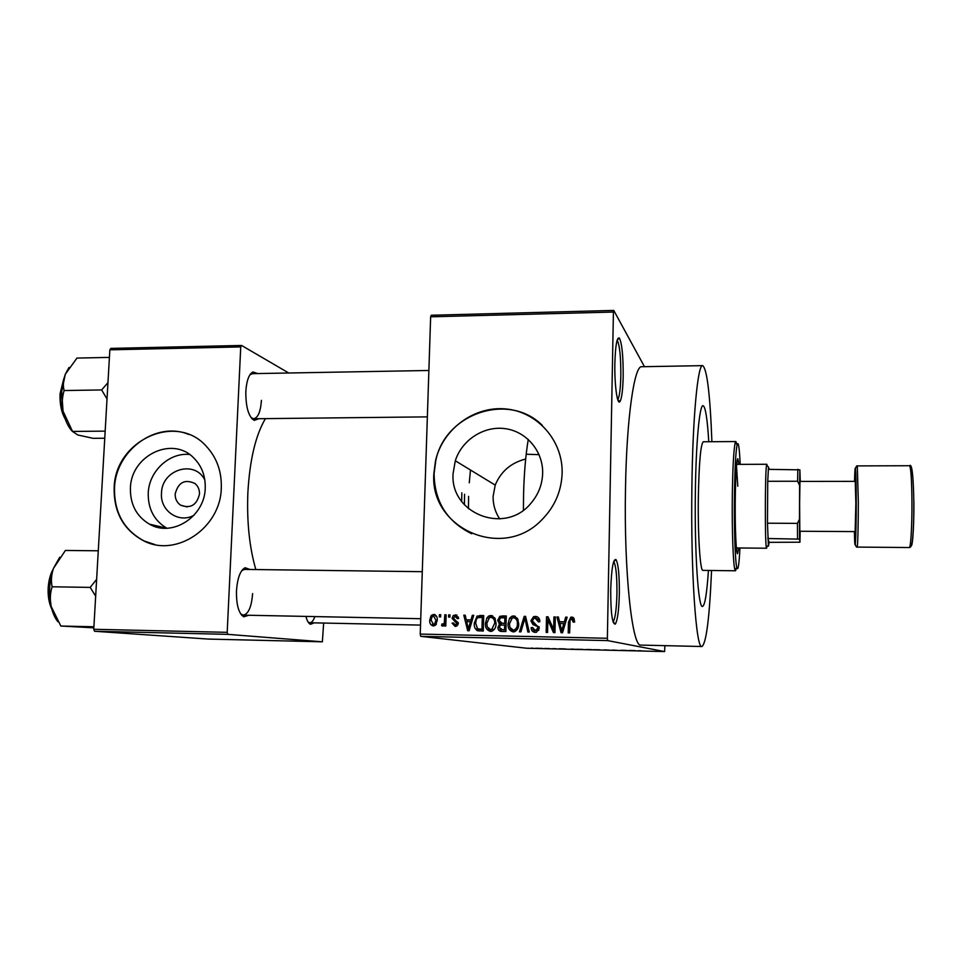 <?xml version="1.0" encoding="UTF-8"?>
<svg xmlns="http://www.w3.org/2000/svg" width="962" height="962" viewBox="0 0 962 962"><rect width="100%" height="100%" fill="white"/><g stroke="black" fill="none" stroke-linecap="round" stroke-linejoin="round"><path stroke-width="1.44" d="M623.184 376.31C622.847 390.247 621.765 398.689 619.925 401.623C617.267 405.567 614.393 384.439 614.874 363.191C615.439 345.31 616.931 336.916 619.336 338.023C621.981 343.278 623.256 356.048 623.184 376.31M619.925 401.623L617.76 399.543C619.492 396.825 620.514 388.949 620.827 375.926C620.911 356.986 619.696 345.069 617.195 340.187L617.159 340.139M619.336 593.626C618.903 610.209 617.556 620.346 615.331 624.073C612.265 624.482 610.726 613.059 610.714 589.814C611.447 568.734 613.215 558.645 616.005 559.559C618.35 563.96 619.468 575.312 619.336 593.626M613.071 621.969L613.155 621.873C615.271 618.422 616.534 608.958 616.943 593.482C617.063 576.358 616.017 565.752 613.792 561.676L613.708 561.58M432.876 616.125L432.203 614.706M194.035 515.223C178.98 523.881 159.92 510.81 161.496 493.169C161.652 469.54 194.805 459.331 204.846 480.026M175.18 493.999C175.084 498.821 176.876 502.525 180.555 505.146C190.464 508.898 196.777 505.194 199.495 494.023C199.591 489.634 198.076 486.111 194.913 483.477C184.8 478.848 178.223 482.347 175.18 493.999M130.411 488.155C130.123 504.353 136.46 516.341 149.423 524.146C172.078 537.65 204.798 516.726 205.231 488.155C205.579 475.877 201.659 465.716 193.47 457.659C171.957 435.606 130.868 455.747 130.411 488.155M189.574 454.485C169.192 452.284 148.942 471.308 148.232 493.157C147.98 508.922 154.173 520.622 166.835 528.234M114.153 488.059C113.793 512.505 123.701 530.134 143.879 540.933C176.286 557.78 220.695 527.789 221.296 488.059C221.801 471.657 216.859 457.792 206.457 446.452C176.419 412.049 114.815 440.416 114.153 488.059M188.853 434.511C156.277 420.61 115.5 450.324 114.502 488.155C114.141 512.602 124.05 530.218 144.216 541.005L154.894 544.564M499.687 518.915C495.177 512.049 492.989 504.557 493.097 496.404L495.214 485.101C500.877 471.452 511.038 462.758 525.673 459.042M542.652 473.376C542.255 484.475 538.455 494.3 531.252 502.885C505.543 535.449 449.819 513.864 453.09 473.569L455.303 460.762C461.916 439.887 483.922 425.637 505.194 428.655C526.503 431.469 543.253 451.274 542.652 473.376M433.874 473.496C429.377 528.198 502.525 561.074 541.642 519.997C554.593 506.998 561.423 491.414 562.133 473.22C563.01 440.38 537.109 411.471 505.423 408.91C473.761 406.012 442.496 429.425 435.497 460.906L433.874 473.496M542.291 425.336C508.537 391.606 444.528 413.696 435.714 461.026L434.102 473.617C434.439 501.551 446.981 521.596 471.705 533.754M258.886 418.698L254.208 420.394C248.545 416.738 245.755 407.13 245.815 391.558C246.573 380.675 248.942 374.146 252.934 371.981L257.708 373.557M251.046 417.676L253.667 418.759C258.02 417.821 260.606 411.7 261.423 400.384M248.749 615.259L243.795 616.822C238.732 613.612 236.291 604.954 236.472 590.824C237.434 578.006 240.32 570.322 245.106 567.748L249.952 569.468M240.656 613.888L243.386 615.151C248.485 613.96 251.563 606.757 252.609 593.566M314.201 622.847L310.461 624.302C308.586 623.472 307.07 620.851 305.928 616.401M308.129 622.077L309.812 622.763C311.736 622.691 313.42 620.634 314.863 616.582M711.904 441.702C710.1 394.24 707.022 368.879 702.693 365.632C697.835 363.901 692.664 417.051 691.87 488.347C690.692 572.703 696.163 649.735 701.935 646.512C706.288 643.289 709.499 617.941 711.555 570.49M702.693 365.632L641.762 366.726C634.367 365.067 626.611 417.748 625.504 488.335C623.821 571.861 632.25 648.196 641.005 645.093L701.935 646.512M265.428 418.626C255.603 435.233 249.759 459.896 247.871 492.64C246.741 521.681 249.398 547.318 255.832 569.552M464.574 494.252L464.393 504.797M695.346 493.734C694.528 553.21 698.352 608.525 702.525 606.457C704.918 605.495 706.878 593.494 708.429 570.454C706.878 593.494 704.918 605.495 702.525 606.457C698.352 608.525 694.528 553.21 695.346 493.734C695.899 443.241 699.53 404.557 703.066 405.699C699.53 404.557 695.899 443.241 695.346 493.734M468.446 508.73L468.578 496.38M613.756 310.425L613.419 312.037L430.639 316.823L431.253 315.247L613.756 310.425L644.468 366.678M536.628 648.22L540.223 648.388L536.628 648.22M544.985 648.436L547.462 648.628L544.985 648.436M552.946 648.616L556.349 648.809L552.946 648.616M571.139 649.061L575.937 649.374L571.139 649.061M587.83 649.47L592.7 649.783L587.83 649.47M604.376 649.867L610.016 650.192L604.376 649.867M626.515 650.408L621.019 650.276L626.515 650.408M641.462 650.781L637.818 650.745L641.462 650.781M430.639 316.823L420.238 634.078L607.371 638.275L607.635 640.596L420.743 636.339L526.647 648.232L664.622 651.575L664.862 645.646M607.635 640.596L664.622 651.575M635.245 650.613L628.739 650.456L635.245 650.613M612.662 650.072L616.931 650.312L612.662 650.072M599.663 649.783L593.326 649.699L599.663 649.783M582.756 649.374L576.503 649.29L582.756 649.374M565.608 648.929L559.235 648.773L565.608 648.929M547.895 648.496L549.194 648.556L547.895 648.496M540.933 648.328L542.231 648.388L540.933 648.328M531.373 648.099L532.695 648.16L531.373 648.099M439.369 614.694L440.728 614.718L440.656 616.919L439.309 616.895L439.369 614.694L440.716 614.934M448.653 614.874L450.012 614.898L449.951 617.099L448.593 617.075L448.653 614.874L450.012 615.115M472.306 615.331L473.737 615.367L469.131 630.747L467.7 630.711L463.792 615.163L465.223 615.199L466.269 619.829L470.983 619.925L472.306 615.331L473.665 615.596M494.841 618.001L496.043 623.352C496.212 626.851 494.889 629.449 492.087 631.156L490.512 631.409C486.784 630.302 485.101 627.609 485.449 623.328L486.964 617.784L488.876 615.969L490.957 615.5L494.841 618.001M517.508 618.458L518.734 623.821C518.903 627.452 517.508 630.086 514.526 631.733L513.179 631.902C509.415 630.795 507.72 628.09 508.056 623.785L509.571 618.229L511.808 616.269L513.588 615.933L517.508 618.458M535.353 616.353C538.347 616.75 539.85 618.542 539.838 621.717L538.443 621.897L535.185 618.181L533.97 618.35L532.299 620.791L539.285 628.186L536.423 632.262L535.221 632.383C532.527 632.058 531.168 630.471 531.144 627.633L532.539 627.452L535.221 630.555L537.902 628.102L537.493 626.502L532.936 624.554L530.916 620.791L533.597 616.618L537.205 616.738M565.68 617.147L567.147 617.183L562.529 632.78L561.062 632.743L556.926 616.979L558.393 617.003L559.511 621.705L564.357 621.813L565.68 617.147L567.051 617.496M613.419 312.037L607.371 638.275M573.929 618.217L574.687 622.017L573.28 622.186L571.644 618.891L570.105 620.045L569.624 632.936L568.217 632.9L568.446 622.246L570.815 617.171L573.929 618.217M553.932 616.919L555.327 616.943L554.978 632.611L553.475 632.587L547.859 619.901L547.57 632.455L546.175 632.419L546.536 616.774L548.039 616.81L553.643 629.449L553.932 616.919L555.327 617.255M524.206 616.341L525.565 616.365L529.292 632.058L527.849 632.022L524.915 618.181L520.911 631.878L519.456 631.842L524.206 616.341L525.625 616.654M502.02 615.908L506.289 615.993L505.88 631.541L501.587 631.457C499.194 631.288 497.967 629.966 497.907 627.464L499.482 624.23L497.703 620.382L499.819 616.281L506.277 616.329M479.689 615.476L483.706 615.56L483.273 631.048L477.272 630.639C474.927 628.847 473.929 626.37 474.29 623.196L477.092 616.065L483.694 615.896M455.435 614.802L458.646 618.47L457.275 618.65L455.291 616.401L453.403 618.109L458.309 623.292L456.914 625.985L455.146 626.43L452.092 623.148L453.451 622.979L455.146 624.819L456.938 623.484L452.044 618.362L453.294 615.488L456.625 615.031M444.793 614.802L446.14 614.826L445.791 626.034L444.444 625.997L444.492 624.206L442.821 626.166L441.546 625.54L441.991 623.941L443.674 623.905L444.288 622.883L444.793 614.802L446.14 615.043M433.694 614.381C436.387 615.163 437.59 617.111 437.265 620.249L435.57 625.096L433.321 625.961C430.651 625.216 429.461 623.292 429.749 620.213L431.024 615.692L434.656 614.55M469.264 482.804L470.478 470.021M708.778 441.726C707.347 418.674 705.447 406.661 703.066 405.699C705.447 406.661 707.347 418.674 708.778 441.726M526.19 454.232L539.105 454.665M109.848 349.831L110.834 348.4L241.558 345.454L240.74 346.921L109.848 349.831L93.759 629.28L227.188 632.335L227.862 634.355L94.565 631.264L208.429 639.081L322.366 641.81L323.653 623.051M227.862 634.355L322.366 641.81M241.558 345.454L288.732 372.991M240.74 346.921L227.188 632.335M94.565 631.264L93.759 629.28M428.884 370.478L252.477 373.653L249.904 374.807M422.282 571.693L244.601 569.408L241.811 570.562M461.844 492.797L461.664 501.455M420.743 636.339L420.238 634.078M574.687 622.017L573.075 619.263M570.31 619.612L573.16 617.436M573.136 617.424L571.753 617.063M562.481 632.78L562.073 631.192M560.064 623.556L559.595 621.729M558.778 618.626L558.441 617.351L556.926 616.979M565.68 622.149L559.511 621.705M565.692 622.113L564.357 621.813M562.433 628.174L563.852 623.629L559.944 623.556L561.724 631.132L562.433 628.174L563.816 628.451M565.151 623.929L563.852 623.629M562.95 631.361L561.724 631.132M554.906 632.611L549.434 620.262L547.859 619.901M548.051 619.949L548.112 617.147L546.536 616.774M555.038 629.725L553.643 629.449M539.778 620.646L536.82 618.542M535.353 632.383L532.912 629.196M532.575 627.897L531.144 627.633M536.856 630.856L538.9 630.11M539.285 628.366L537.902 628.102M539.153 626.863L537.493 626.502M539.117 626.815L532.936 624.554M534.583 624.879L532.635 622.186M532.311 621.091L530.916 620.791M533.188 618.794L536.988 616.726M526.046 618.422L524.915 618.181M525.42 618.289L525.757 617.195M513.48 631.902L510.461 628.463M509.439 624.049L508.056 623.785M511.327 618.59L509.571 618.229M511.411 618.506L515.295 616.317M515.247 616.293L513.588 615.933M514.105 630.23L517.315 629.485M518.169 619.889L515.319 618.121M513.215 630.086L514.285 629.942C516.522 628.619 517.544 626.563 517.352 623.761C517.616 620.574 516.341 618.566 513.552 617.748L512.265 617.989L509.439 623.869L509.932 627.392L513.215 630.086L514.971 630.375M518.722 624.025L517.352 623.761M501.791 631.457L499.891 629.088M499.302 627.693L497.907 627.464M500.721 625.084L501.322 624.566L499.482 624.23M501.322 624.566L499.723 622.45M499.086 620.646L497.703 620.382M500.252 618.013L501.647 616.654L503.835 616.293M502.08 623.196L506.084 623.556M502.068 629.641L505.916 629.978M504.545 629.701L504.665 625.047L500.505 625.156L499.29 627.236L502.14 629.641L505.928 629.918M506.048 625.3L504.665 625.047M504.713 623.232L504.858 617.784L500.505 617.893L499.074 620.406L501.996 623.172L506.096 623.484M506.228 618.061L504.858 617.784M503.823 623.508L501.996 623.172M490.933 631.409L488.107 628.366M486.808 623.556L485.449 623.328M488.72 618.121L486.964 617.784M489.093 617.832L492.664 615.872M492.496 615.8L490.957 615.5M491.63 629.761L494.444 629.268M495.346 619.035L492.797 617.676M490.548 629.593L491.786 629.388L494.672 623.304C494.937 620.117 493.686 618.121 490.921 617.303L489.43 617.64L486.82 623.4L487.301 626.923L490.548 629.593L492.436 629.894M496.043 623.544L494.672 623.304M479.341 630.964L477.272 630.639M479.232 630.928L476.96 628.33M475.649 623.424L474.29 623.196M477.837 617.616L481.637 615.86M479.701 629.184L483.309 629.497M481.95 629.208L482.287 617.339L477.657 617.712L476.31 619.48L475.661 623.244L477.573 628.811L483.309 629.425M483.645 617.592L482.287 617.339M481.469 629.461L479.521 629.16M467.364 621.656L466.931 619.949M465.283 615.439L463.792 615.163M472.27 620.262L466.269 619.829M472.294 620.153L470.983 619.925M469.071 626.202L470.478 621.729L466.678 621.644L468.362 629.112L469.071 626.202L470.43 626.418M471.765 621.945L470.478 621.729M469.564 629.292L468.362 629.112M458.357 617.027L457.371 616.774M455.76 626.394L454.389 624.663M453.499 623.376L452.092 623.148M456.637 625.047L455.146 624.819M458.273 623.701L456.938 623.484M458.285 622.835L456.529 622.546M458.273 622.703L454.16 619.408M453.451 618.602L452.044 618.362M454.846 616.438L457.01 615.199M445.851 624.41L444.492 624.206M443.602 625.841L441.546 625.54M443.759 625.661L444.119 624.338M444.42 624.386L442.953 624.17M445.586 624.374L443.674 623.905M445.887 623.135L444.288 622.883M445.959 620.827L444.612 620.598M434.09 625.889L432.527 624.134M431.096 620.418L429.749 620.213M433.285 616.005L435.221 614.814M435.125 624.615L435.99 624.651M436.724 616.618L435.798 616.353M433.405 624.362L434.728 623.821L435.918 620.225L433.597 615.981L432.07 616.762L431.096 620.129L433.405 624.362L435.606 624.687M437.265 620.442L435.918 620.225M634.559 650.661L631.673 650.613L634.535 650.793M597.919 649.879L594.348 649.723L597.919 649.879M591.474 649.723L587.277 649.591L591.474 649.615M590.776 649.627L586.231 649.482L590.776 649.542M581.12 649.482L577.525 649.314L581.12 649.482M564.754 649.049L562.325 648.929L564.754 649.049M537.998 648.388L535.606 648.268L537.998 648.388M769.251 469.36L768.494 467.099L767.736 481.277L767.46 523.208L768.434 546.175L769.107 542.34L799.939 542.219L800.131 531.252M767.015 464.694L767.195 465.861M766.81 547.739L766.305 547.258C764.91 540.488 765.103 471.993 766.522 465.223L766.822 464.273L736.615 464.369M768.253 469.36L799.855 469.841L799.59 485.317L797.606 481.253L767.736 481.277L767.46 523.208L797.426 523.364L799.458 519.276L799.578 539.129L767.82 538.516L769.107 542.34M799.578 539.129L799.939 542.219M800.276 481.421L799.855 469.841M799.59 485.317L799.458 519.276M797.546 538.732L797.426 523.364M797.606 481.253L797.835 469.276M738.972 464.357L737.818 458.658C736.459 460.582 735.593 474.531 735.245 500.529C734.956 528.162 736.158 554.509 737.553 553.679L738.756 547.979M736.615 550.036L736.856 547.967M740.187 464.357C739.405 447.57 738.395 441.005 737.157 444.624C735.677 451.587 734.764 469.6 734.403 498.653C734.078 530.639 735.245 562.397 736.832 567.7C738.046 571.344 739.093 564.766 739.958 547.991M736.531 567.977L735.521 570.779L734.86 569.564C733.188 564.141 731.95 531.409 732.286 498.4C732.659 468.446 733.633 449.891 735.196 442.76L735.87 441.546L736.868 444.348M735.87 441.546L703.27 441.762C700.637 444.252 698.989 463.119 698.328 498.352C697.811 535.99 700.216 571.572 702.921 570.382L735.521 570.779M528.27 439.406C525.709 454.737 524.146 472.787 523.581 493.578L523.412 510.137M736.483 465.873L737.794 486.219M737.084 464.369L736.856 462.301M68.999 367.46L65.296 374.266L61.676 391.738L63.047 411.171C61.76 403.992 62.109 397.114 64.105 390.536C62.819 385.449 63.215 380.026 65.296 374.266L76.96 358.08L109.415 357.395M107.96 382.66L101.647 389.947L64.105 390.536M101.647 389.947L107.022 398.953M105.171 431.132L72.547 431.433L63.047 411.171C65.055 420.382 68.242 427.212 72.607 431.649M104.762 438.227L93.098 438.323L77.754 434.968L72.547 431.433M96.633 579.365L90.187 587.397L95.659 596.151M93.843 627.825L60.846 626.034L51.142 606.421C49.82 599.53 50.144 592.989 52.14 586.784C50.878 580.976 51.323 574.843 53.463 568.386L65.392 550.456L98.28 550.793M90.187 587.397L52.14 586.784M93.903 626.767L60.846 626.034M59.728 557.214L53.463 568.386C49.29 580.615 48.521 593.289 51.142 606.421C52.645 612.962 54.906 618.073 57.924 621.765M799.626 503.427L799.963 481.421L855.266 481.361L855.855 503.547L855.134 531.601L799.819 531.252L799.626 503.427M569.853 622.57L568.446 622.246M536.964 625.733L535.329 625.42M526.635 620.899L525.408 620.646M503.968 629.942L502.14 629.641M457.07 622.222L454.99 621.885M63.215 381L60.654 393.638C60.221 402.381 61.508 410.125 64.514 416.871M52.393 571.62L48.773 587.566L51.178 606.565M911.952 501.803C911.723 479.425 910.918 467.4 909.535 465.728C911.904 463.047 913.347 475.132 913.84 501.984C913.9 518.374 913.419 531.277 912.397 540.68C911.82 545.358 910.798 547.631 909.318 547.534C910.749 548.256 912.096 525.565 911.952 501.803M854.4 531.601C854.869 560.125 856.264 539.273 856.216 501.936C856.24 468.747 855.086 456.373 854.533 481.361M855.495 468.458C856.252 466.317 856.853 465.464 857.322 465.897L858.32 501.707C858.344 525.264 857.731 547.799 857.106 547.089L909.318 547.534M913.9 502.044C914.092 530.399 912.036 553.992 910.485 543.061M613.155 621.873L615.331 624.073M187.145 506.962L180.555 505.146M166.799 528.234L149.423 524.146M252.501 418.554L254.208 420.394M242.171 614.886L243.795 616.822M308.982 622.582L310.461 624.302M242.364 615.127L241.546 615.115L242.364 615.127M252.705 418.759L251.936 418.771L252.705 418.759M251.503 373.665L250.733 373.677L251.503 373.665M243.578 569.396L242.773 569.384L243.578 569.396M243.374 569.612L245.106 567.748M251.322 373.881L252.934 371.981M455.303 460.762L495.214 485.101M570.815 617.171L572.246 617.544M536.183 630.459L537.806 630.747M533.597 616.618L535.245 616.991M511.808 616.269L513.576 616.642M514.285 629.942L516.041 630.23M499.819 616.281L501.647 616.654M488.876 615.969L490.764 616.353M491.786 629.388L493.674 629.689M477.092 616.065L479.052 616.438M456.349 624.554L457.96 624.807M453.294 615.488L455.387 615.86M431.024 615.692L433.092 616.041M434.728 623.821L436.387 624.073M613.792 561.676L616.005 559.559M617.195 340.187L619.336 338.023M766.594 548.22L736.399 547.955M768.494 467.099L766.522 465.223M768.277 545.406L766.305 547.258M737.157 444.624L735.196 442.76M736.832 567.7L734.86 569.564M253.667 418.759L427.356 416.871M63.817 378.655L60.077 393.723M65.284 419.192C61.388 412.325 59.644 403.86 60.077 393.807M309.812 622.763L420.538 625.096M420.743 618.71L243.386 615.151M51.828 609.15C48.99 603.234 47.775 596.043 48.196 587.602C48.713 580.254 50.385 574.086 53.223 569.071M857.322 465.897L909.535 465.728M855.29 544.516C856.036 546.669 856.637 547.522 857.106 547.089"/></g></svg>
